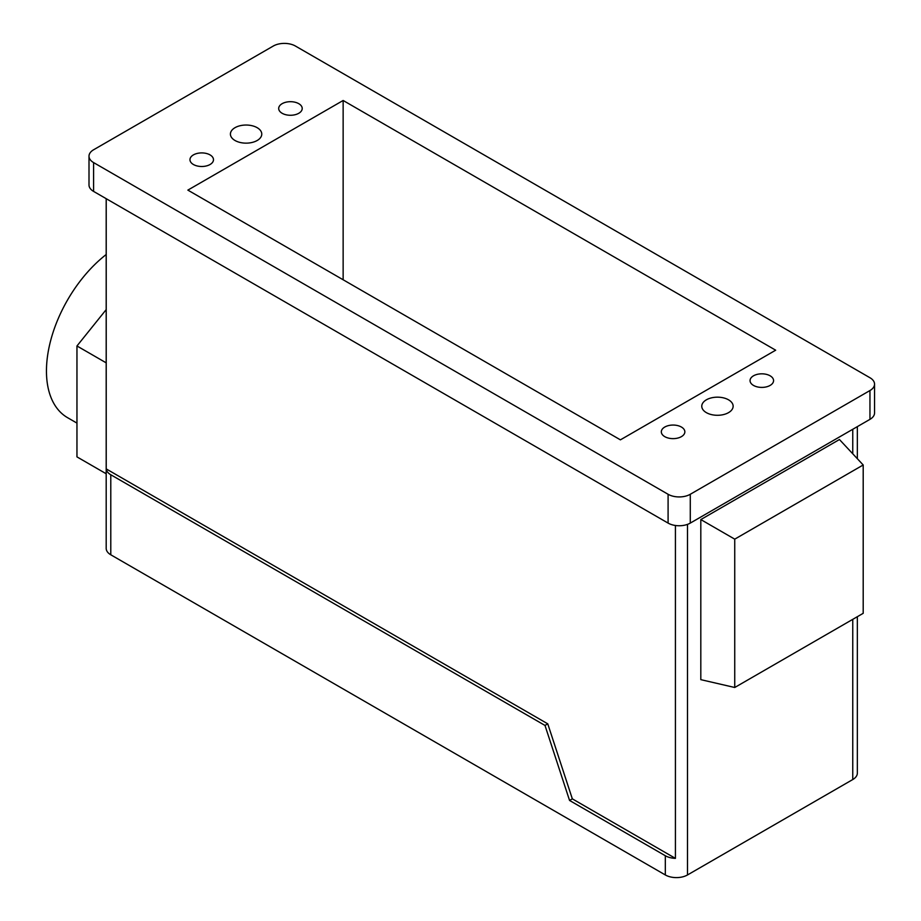 <?xml version="1.0" encoding="UTF-8"?>
<svg xmlns="http://www.w3.org/2000/svg" width="921" height="921" viewBox="0 0 921 921"><rect width="100%" height="100%" fill="white"/><g stroke="black" fill="none" stroke-linecap="round" stroke-linejoin="round"><path stroke-width="1.38" d="M874.547 384.138A15.68 9.06 180 0 0 869.954 377.737L295.445 46.05A15.68 9.06 180 0 0 273.261 46.05L93.597 149.778A15.68 9.06 180 0 0 89.003 156.19L89.003 184.994A15.68 9.06 180 0 0 93.597 191.407L668.093 523.093A15.68 9.06 180 0 0 690.278 523.093L869.954 419.354A15.68 9.06 180 0 0 874.547 412.953L874.547 384.138A15.68 9.06 180 0 1 869.954 390.539L869.954 419.354M89.003 156.19A15.68 9.06 180 0 0 93.597 162.591L668.093 494.278L668.093 523.093M728.546 412.631A15.68 9.06 0 0 0 733.139 406.23A15.68 9.06 0 0 0 723.457 397.86A15.68 9.06 0 0 0 706.361 399.829A15.68 9.06 0 0 0 701.767 406.23A15.68 9.06 0 0 0 711.449 414.6A15.68 9.06 0 0 0 728.546 412.631M681.402 436.646A11.766 6.792 0 0 0 684.856 431.845A11.766 6.792 0 0 0 677.591 425.571A11.766 6.792 0 0 0 664.766 427.045A11.766 6.792 0 0 0 661.324 431.845A11.766 6.792 0 0 0 668.588 438.12A11.766 6.792 0 0 0 681.402 436.646M257.178 140.499A15.68 9.06 0 0 0 261.771 134.098A15.68 9.06 0 0 0 252.089 125.728A15.68 9.06 0 0 0 235.005 127.685A15.68 9.06 0 0 0 230.411 134.098A15.68 9.06 0 0 0 240.093 142.456A15.68 9.06 0 0 0 257.178 140.499M298.772 113.283A11.766 6.792 0 0 0 302.215 108.482A11.766 6.792 0 0 0 294.962 102.208A11.766 6.792 0 0 0 282.137 103.682A11.766 6.792 0 0 0 278.695 108.482A11.766 6.792 0 0 0 285.959 114.757A11.766 6.792 0 0 0 298.772 113.283M210.046 164.514A11.766 6.792 0 0 0 213.488 159.701A11.766 6.792 0 0 0 206.235 153.427A11.766 6.792 0 0 0 193.41 154.901A11.766 6.792 0 0 0 189.968 159.701A11.766 6.792 0 0 0 197.232 165.976A11.766 6.792 0 0 0 210.046 164.514M775.678 350.199L343.142 100.481L187.861 190.117L620.409 439.847L775.678 350.199M770.129 385.415A11.766 6.792 0 0 0 773.571 380.615A11.766 6.792 0 0 0 766.318 374.34A11.766 6.792 0 0 0 753.493 375.814A11.766 6.792 0 0 0 750.051 380.615A11.766 6.792 0 0 0 757.315 386.889A11.766 6.792 0 0 0 770.129 385.415M869.954 390.539L690.278 494.278A15.68 9.06 180 0 1 668.093 494.278M734.739 687.492L734.739 539.153L863.196 464.978L863.196 613.317L734.739 687.492L700.812 679.652L700.812 519.571L839.445 439.524L863.196 464.978M857.347 616.702L857.347 773.133A15.68 9.06 180 0 1 852.754 779.546L687.503 874.95A15.68 9.06 180 0 1 665.319 874.95L110.785 554.787A15.68 9.06 180 0 1 106.191 548.386L106.191 198.671M734.739 539.153L700.812 519.571M76.961 423.107L67.578 417.685A101.955 58.863 -60 0 1 46.453 371.013A101.955 58.863 -60 0 1 106.191 254.518M106.191 473.762L76.961 456.885L76.961 345.974L106.191 309.606M343.142 279.765L343.142 100.481M106.226 198.694L106.226 468.916A15.68 9.06 180 0 0 110.785 474.752L544.99 725.437L569.558 800.453L665.319 855.736L665.319 874.95M675.427 525.477L675.427 858.372A15.68 9.06 180 0 1 665.319 855.736M106.226 468.916L547.765 723.837L572.332 798.852L569.558 800.453M547.765 723.837L544.99 725.437M572.332 798.852L675.427 858.372M106.191 362.851L76.961 345.974M93.597 162.591L93.597 191.407M690.278 494.278L690.278 523.093M687.503 524.36L687.503 874.95M852.754 429.278L852.754 453.788M852.754 619.349L852.754 779.546M110.785 474.752L110.785 554.787M857.347 426.63L857.347 458.716"/></g></svg>
